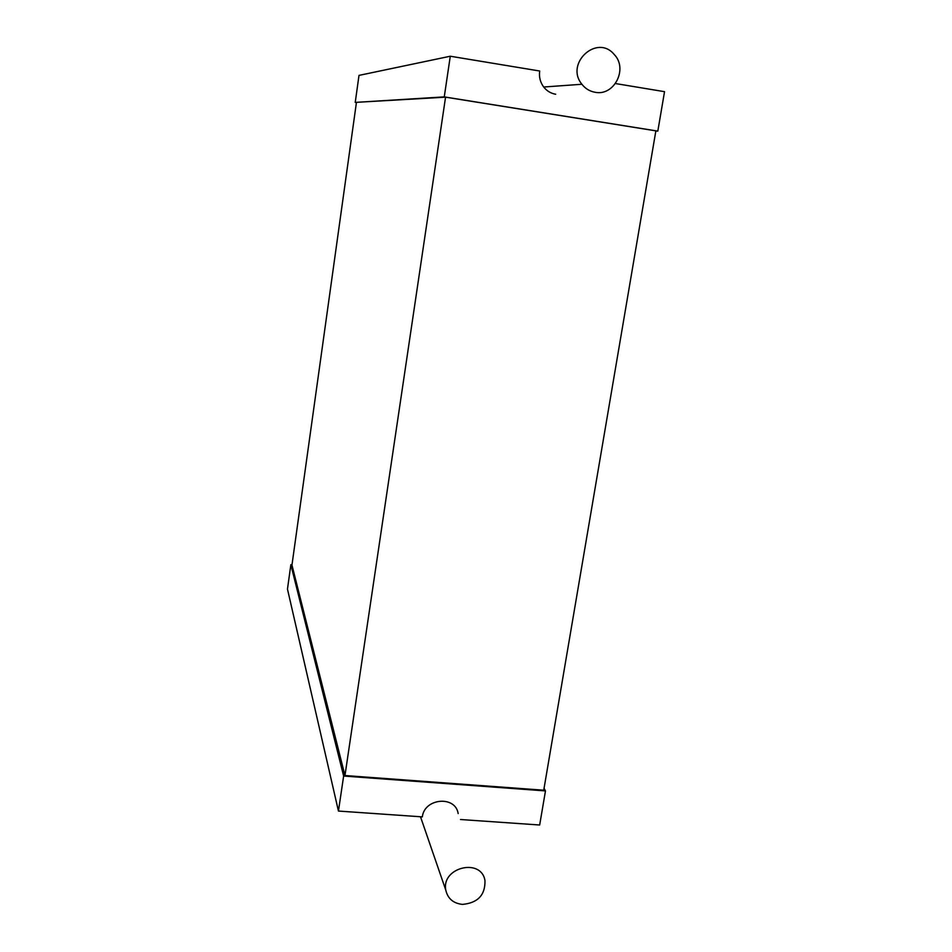 <?xml version="1.0" encoding="UTF-8"?>
<svg xmlns="http://www.w3.org/2000/svg" width="952" height="952" viewBox="0 0 952 952"><rect width="100%" height="100%" fill="white"/><g stroke="black" fill="none" stroke-linecap="round" stroke-linejoin="round"><path stroke-width="1.43" d="M595.036 92.261C589.704 91.309 585.325 88.643 581.898 84.264C564.655 63.475 597.166 33.594 614.254 54.526C628.249 68.83 614.147 96.39 595.036 92.261M555.682 94.248C550.827 93.391 546.841 90.987 543.699 87.013C540.212 82.3 538.88 76.969 539.701 71.019L450.284 56.227L444.263 96.89L355.239 102.399L358.999 75.386L450.284 56.227M444.263 96.89L657.82 131.114L664.532 91.678L615.468 83.55M657.82 131.114L655.845 131.043M445.56 97.163L344.969 775.535L543.735 790.208L655.868 130.852L445.56 97.163L355.239 102.399M356.417 102.566L291.955 565.06L344.969 775.535M291.99 564.786L290.86 564.679L343.636 776.047L545.472 790.922L544.056 788.304M545.472 790.922L539.665 825.003L460.53 819.517M290.86 564.679L287.468 589.098L338.448 811.056L343.636 776.047M338.448 811.056L422.331 816.875C424.354 798.097 455.508 795.325 458.162 813.579M462.434 904.4C453.307 903.365 447.773 898.628 445.81 890.203C441.026 867.32 481.462 857.55 484.973 880.636C485.318 895.058 477.797 902.984 462.434 904.4M581.898 84.264L543.699 87.013M445.81 890.203L420.498 816.745"/></g></svg>
